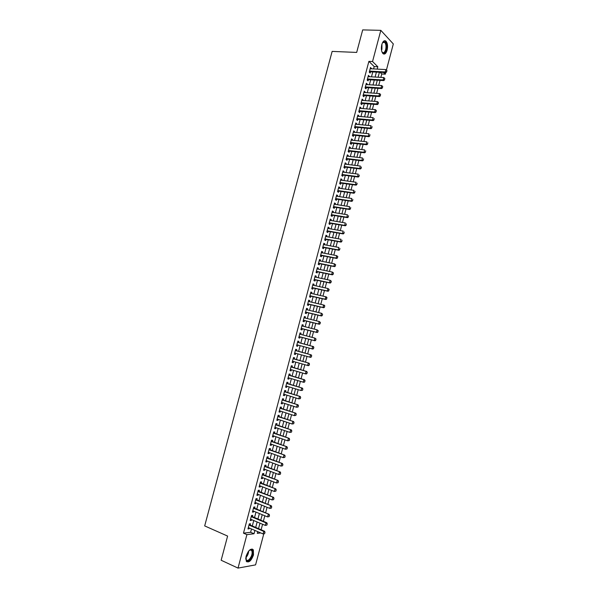 <?xml version="1.0" encoding="UTF-8"?>
<svg xmlns="http://www.w3.org/2000/svg" width="598" height="598" viewBox="0 0 598 598"><rect width="100%" height="100%" fill="white"/><g stroke="black" fill="none" stroke-linecap="round" stroke-linejoin="round"><path stroke-width="0.9" d="M246.129 556.155C248.447 550.13 250.854 548.03 253.35 549.868L253.485 554.951C251.19 560.969 248.775 563.062 246.256 561.223L246.129 556.155M381.808 44.588C382.892 41.195 384.267 40.044 385.934 41.157C387.564 43.153 387.953 46.166 387.115 50.195C386.039 53.603 384.656 54.739 382.974 53.618C381.367 51.63 380.971 48.625 381.808 44.588M263.785 533.842L255.578 564.878L238.019 568.1L221.155 560.251L227.606 536.077L204.68 525.911L332.144 51.398L356.677 52.422L362.687 29.9L380.821 30.349L393.32 43.946L386.42 70.033M385.747 72.582L385.329 74.182L383.587 72.463M380.851 77.389L381.756 73.98L385.329 74.182M261.109 529.791L262.574 524.259M263.352 521.314L264.824 515.775M265.594 512.852L267.067 507.298M267.829 504.398L269.309 498.829M270.064 495.959L271.544 490.375M272.299 487.52L273.779 481.928M274.527 479.095L276.014 473.496M276.754 470.686L278.242 465.065M278.982 462.276L280.469 456.648M281.202 453.882L282.697 448.246M283.422 445.495L284.917 439.844M285.642 437.123L287.137 431.457M287.855 428.759L289.357 423.085M290.067 420.401L291.57 414.713M292.273 412.052L293.782 406.356M294.478 403.717L295.995 398.006M296.683 395.39L298.2 389.672M298.888 387.07L300.405 381.337M301.086 378.766L302.603 373.017M303.283 370.468L304.808 364.713M305.473 362.179L306.998 356.408M307.664 353.896L309.196 348.118M309.854 345.629L311.386 339.843M312.044 337.354L313.569 331.591M314.234 329.087L315.751 323.346M316.417 320.827L317.934 315.109M318.599 312.575L320.109 306.886M320.782 304.337L322.285 298.671M322.965 296.107L324.46 290.464M325.14 287.885L326.628 282.263M327.315 279.67L328.795 274.078M329.483 271.47L330.956 265.901M331.651 263.277L333.123 257.731M333.819 255.092L335.276 249.568M335.979 246.922L337.436 241.42M338.139 238.751L339.589 233.28M340.299 230.596L341.742 225.147M342.46 222.449L343.895 217.022M344.612 214.316L346.04 208.911M346.765 206.183L348.186 200.808M348.911 198.065L350.331 192.713M351.056 189.962L352.469 184.625M353.201 181.859L354.607 176.552M355.347 173.771L356.744 168.487M357.484 165.683L358.875 160.428M359.622 157.61L361.005 152.378M361.753 149.552L363.136 144.335M363.883 141.494L365.258 136.307M366.013 133.451L367.381 128.286M368.144 125.416L369.504 120.273M370.267 117.387L371.62 112.267M372.39 109.374L373.735 104.276M374.505 101.361L375.85 96.285M376.628 93.363L377.958 88.31M378.736 85.372L380.074 80.341M250.128 525.104L250.487 523.766L249.299 523.893L247.961 528.946L249.149 528.811L249.351 528.041M252.356 516.709L252.715 515.379L251.534 515.483L250.196 520.529L251.377 520.41L251.586 519.625M254.584 508.322L254.942 506.999L253.769 507.082L252.431 512.12L253.604 512.023L253.821 511.215M256.811 499.95L257.162 498.627L255.996 498.695L254.658 503.725L255.832 503.643L256.049 502.821M259.031 491.578L259.382 490.263L258.224 490.308L256.886 495.338L258.052 495.279L258.276 494.426M261.251 483.221L261.603 481.906L260.444 481.936L259.113 486.959L260.272 486.922L260.504 486.047M263.471 474.872L263.815 473.564L262.664 473.579L261.333 478.594L262.485 478.572L262.724 477.682M265.684 466.537L266.028 465.229L264.884 465.229L263.554 470.237L264.697 470.23L264.944 469.318M267.897 458.21L268.24 456.909L267.097 456.887L265.774 461.888L266.91 461.903L267.156 460.968M270.102 449.89L270.446 448.597L269.309 448.552L267.986 453.546L269.122 453.583L269.377 452.626M272.307 441.578L272.651 440.292L271.522 440.225L270.199 445.218L271.328 445.271L271.589 444.299M274.512 433.281L274.856 431.995L273.735 431.913L272.404 436.899L273.533 436.974L273.794 435.979M276.717 424.984L277.053 423.705L275.94 423.608L274.617 428.594L275.73 428.676L275.999 427.667M278.915 416.709L279.251 415.431L278.137 415.318L276.822 420.289L277.935 420.394L278.205 419.362M281.112 408.434L281.449 407.163L280.342 407.029L279.019 412L280.126 412.127L280.41 411.073M283.303 400.174L283.639 398.911L282.54 398.754L281.217 403.717L282.323 403.859L282.607 402.79M285.493 391.922L285.829 390.658L284.73 390.487L283.415 395.45L284.513 395.607L284.805 394.516M287.683 383.677L288.019 382.421L286.928 382.234L285.612 387.183L286.704 387.362L287.003 386.248M289.866 375.439L290.202 374.191L289.118 373.989L287.802 378.93L288.894 379.132L289.193 377.996M292.056 367.217L292.385 365.976L291.308 365.752L289.993 370.693L291.077 370.902L291.383 369.751M294.231 359.002L294.56 357.761L293.491 357.522L292.183 362.455L293.259 362.687L293.566 361.513M296.414 350.794L296.743 349.561L295.674 349.299L294.366 354.233L295.434 354.479L295.748 353.283M298.589 342.602L298.918 341.368L297.856 341.092L296.548 346.018L297.61 346.287L297.931 345.068M300.764 334.402L301.086 333.191L300.032 332.892L298.723 337.81L299.785 338.094L300.114 336.868M302.939 326.209L303.261 325.013L302.207 324.699L300.899 329.618L301.96 329.917L302.282 328.683M305.115 318.016L305.429 316.85L304.382 316.521L303.074 321.425L304.128 321.746L304.449 320.513M307.29 309.846L307.589 308.695L306.55 308.344L305.249 313.247L306.296 313.591L306.617 312.35M309.458 301.676L309.757 300.555L308.718 300.181L307.417 305.085L308.456 305.436L308.785 304.203M311.625 293.513L311.917 292.415L310.885 292.033L309.585 296.922L310.616 297.296L310.945 296.055M313.786 285.366L314.07 284.289L313.046 283.886L311.752 288.774L312.776 289.163L313.105 287.922M315.946 277.225L316.23 276.171L315.206 275.753L313.913 280.634L314.937 281.038L315.266 279.797M318.106 269.1L318.383 268.061L317.366 267.627L316.073 272.501L317.089 272.927L317.418 271.679M320.259 260.975L320.528 259.966L319.519 259.51L318.226 264.376L319.242 264.824L319.571 263.576M322.419 252.864L322.681 251.878L321.672 251.399L320.386 256.265L321.388 256.729L321.724 255.481M324.565 244.761L324.826 243.797L323.824 243.304L322.539 248.163L323.54 248.641L323.869 247.393M326.717 236.666L326.964 235.724L325.977 235.216L324.684 240.067L325.678 240.56L326.015 239.312M328.863 228.586L329.109 227.659L328.123 227.135L326.829 231.979L327.824 232.495L328.16 231.239M331.008 220.505L331.247 219.608L330.26 219.062L328.975 223.906L329.961 224.437L330.298 223.181M333.146 212.44L333.385 211.565L332.406 211.004L331.12 215.841L332.099 216.386L332.436 215.131M335.291 204.381L335.515 203.529L334.544 202.954L333.258 207.783L334.237 208.343L334.574 207.087M337.421 196.338L337.646 195.501L336.681 194.911L335.396 199.732L336.368 200.315L336.704 199.052M339.559 188.295L339.776 187.48L338.812 186.875L337.534 191.696L338.498 192.294L338.834 191.031M341.69 180.267L341.899 179.475L340.942 178.847L339.664 183.661L340.628 184.281L340.965 183.01M343.82 172.246L344.022 171.477L343.073 170.834L341.794 175.64L342.751 176.275L343.088 175.005M345.95 164.233L346.145 163.486L345.203 162.828L343.925 167.627L344.874 168.277L345.21 167.006M348.073 156.235L348.268 155.502L347.326 154.83L346.048 159.629L346.997 160.294L347.333 159.023M350.196 148.237L350.383 147.534L349.449 146.839L348.171 151.63L349.112 152.318L349.449 151.04M352.312 140.253L352.499 139.573L351.564 138.863L350.293 143.647L351.228 144.35L351.564 143.072M354.435 132.278L354.607 131.62L353.68 130.887L352.416 135.671L353.343 136.389L353.68 135.111M356.55 124.317L356.722 123.674L355.795 122.926L354.532 127.703L355.451 128.435L355.795 127.157M358.658 116.356L358.822 115.735L357.91 114.973L356.64 119.742L357.559 120.497L357.903 119.211M360.773 108.41L360.93 107.804L360.018 107.027L358.755 111.796L359.667 112.566L360.011 111.28M362.881 100.464L363.031 99.888L362.126 99.096L360.863 103.858L361.775 104.635L362.111 103.349M364.982 92.533L365.131 91.98L364.234 91.165L362.971 95.919L363.876 96.727L364.219 95.433M367.09 84.617L367.232 84.079L366.335 83.249L365.072 88.003L365.976 88.818L366.312 87.525M369.19 76.701L368.435 75.341L367.179 80.087L368.069 80.917L368.413 79.631M381.756 73.98L380.007 72.268M373.578 68.92L374.206 66.572L368.891 61.355L243.476 533.154L250.622 532.287L251.504 528.968M252.289 526.023L253.746 520.537M254.516 517.614L255.981 512.112M256.751 509.212L258.209 503.695M258.971 500.825L260.444 495.294M261.199 492.438L262.671 486.899M263.419 484.066L264.892 478.512M265.639 475.702L267.119 470.14M267.859 467.352L269.339 461.776M270.072 459.01L271.552 453.419M272.284 450.675L273.764 445.076M274.489 442.348L275.977 436.734M276.695 434.036L278.19 428.407M278.9 425.724L280.395 420.095M281.105 417.434L282.6 411.783M283.303 409.144L284.805 403.486M285.5 400.869L287.003 395.196M287.69 392.602L289.2 386.921M289.881 384.342L291.39 378.654M292.071 376.097L293.588 370.394M294.261 367.852L295.771 362.141M296.444 359.622L297.961 353.896M298.626 351.407L300.144 345.666M300.801 343.192L302.326 337.451M302.984 334.985L304.502 329.259M305.159 326.77L306.669 321.074M307.335 318.57L308.845 312.896M309.51 310.377L311.012 304.726M311.678 302.199L313.173 296.571M313.845 294.022L315.333 288.423M316.013 285.859L317.493 280.283M318.181 277.711L319.653 272.15M320.341 269.563L321.806 264.032M322.501 261.431L323.959 255.922M324.654 253.305L326.112 247.819M326.807 245.187L328.257 239.723M328.96 237.077L330.402 231.643M331.105 228.982L332.548 223.57M333.258 220.886L334.686 215.504M335.396 212.813L336.824 207.446M337.541 204.74L338.961 199.396M339.679 196.675L341.092 191.36M341.817 188.624L343.222 183.332M343.955 180.581L345.352 175.311M346.085 172.545L347.475 167.298M348.215 164.525L349.598 159.3M350.338 156.504L351.721 151.301M352.461 148.498L353.837 143.318M354.584 140.5L355.952 135.342M356.707 132.509L358.067 127.381M358.822 124.534L360.183 119.421M360.938 116.558L362.291 111.475M363.053 108.597L364.399 103.536M365.161 100.643L366.499 95.605M367.269 92.697L368.6 87.682M369.377 84.767L370.7 79.766M371.478 76.836L372.801 71.865M371.291 68.8L370.536 67.439L369.272 72.179L370.162 73.031L370.506 71.738M238.019 568.1L246.899 534.642L254.023 533.76L254.905 530.426M243.476 533.154L246.899 534.642M368.891 61.355L372.547 61.527L380.821 30.349M377.196 69.114L377.824 66.752L372.547 61.527M255.69 527.481L257.147 521.972M257.925 519.042L259.39 513.525M260.16 510.617L261.625 505.086M262.387 502.2L263.86 496.654M264.622 493.799L266.095 488.237M266.843 485.397L268.323 479.828M269.07 477.01L270.55 471.433M271.29 468.638L272.77 463.046M273.51 460.266L274.99 454.667M275.723 451.909L277.21 446.295M277.935 443.559L279.43 437.938M280.148 435.224L281.643 429.588M282.353 426.897L283.848 421.246M284.558 418.578L286.061 412.912M286.763 410.265L288.266 404.592M288.961 401.968L290.471 396.28M291.159 393.678L292.669 387.982M293.356 385.396L294.866 379.685M295.547 377.121L297.064 371.403M297.737 368.861L299.254 363.128M299.927 360.609L301.444 354.868M302.11 352.364L303.635 346.616M304.292 344.134L305.817 338.371M306.475 335.897L308 330.156M308.658 327.667L310.175 321.948M310.84 319.444L312.35 313.748M313.016 311.229L314.518 305.563M315.191 303.022L316.686 297.378M317.366 294.829L318.854 289.208M319.534 286.644L321.014 281.045M321.702 278.466L323.182 272.897M323.869 270.296L325.334 264.75M326.03 262.141L327.495 256.617M328.19 253.993L329.648 248.491M330.35 245.853L331.8 240.381M332.503 237.727L333.946 232.271M334.656 229.602L336.091 224.175M336.801 221.492L338.236 216.087M338.954 213.389L340.382 208.007M341.099 205.301L342.519 199.941M343.237 197.213L344.657 191.883M345.382 189.14L346.788 183.833M347.52 181.074L348.918 175.79M349.658 173.016L351.048 167.754M351.788 164.973L353.179 159.733M353.919 156.93L355.302 151.72M356.049 148.902L357.425 143.714M358.172 140.881L359.54 135.716M360.295 132.876L361.663 127.725M362.418 124.87L363.778 119.749M364.533 116.879L365.886 111.781M366.656 108.896L368.002 103.82M368.764 100.92L370.11 95.867M370.88 92.952L372.21 87.921M372.988 84.998L374.318 79.99M375.096 77.052L376.419 72.066M257.738 531.644L257.282 533.356L260.735 532.93M379.424 72.231L378.1 77.232M377.323 80.177L375.993 85.193M375.215 88.13L373.877 93.168M373.107 96.084L371.762 101.152M370.999 104.059L369.646 109.142M368.884 112.035L367.531 117.148M366.768 120.019L365.408 125.154M364.645 128.017L363.285 133.175M362.53 136.023L361.155 141.203M360.407 144.036L359.024 149.238M358.277 152.064L356.894 157.289M356.154 160.092L354.764 165.347M354.023 168.135L352.626 173.413M351.893 176.186L350.488 181.486M349.755 184.244L348.342 189.566M347.617 192.317L346.205 197.661M345.48 200.39L344.059 205.764M343.334 208.478L341.906 213.875M341.189 216.581L339.754 221.993M339.044 224.684L337.601 230.125M336.898 232.801L335.448 238.258M334.745 240.919L333.288 246.413M332.585 249.06L331.128 254.569M330.432 257.2L328.967 262.731M328.272 265.355L326.8 270.909M326.112 273.51L324.632 279.094M323.944 281.68L322.464 287.294M321.776 289.866L320.289 295.494M319.609 298.051L318.114 303.709M317.441 306.251L315.931 311.932M315.266 314.458L313.756 320.162M313.09 322.681L311.573 328.407M310.908 330.903L309.383 336.659M308.725 339.141L307.2 344.911M306.542 347.401L305.01 353.164M304.345 355.675L302.827 361.424M302.154 363.958L300.63 369.699M299.957 372.248L298.439 377.981M297.759 380.552L296.242 386.271M295.554 388.864L294.044 394.568M293.356 397.184L291.846 402.88M291.144 405.511L289.641 411.2M288.939 413.853L287.436 419.527M286.726 422.203L285.224 427.869M284.513 430.567L283.011 436.219M282.293 438.932L280.798 444.576M280.073 447.311L278.586 452.94M277.853 455.698L276.366 461.32M275.626 464.1L274.146 469.707M273.398 472.51L271.918 478.101M271.171 480.927L269.691 486.51M268.936 489.351L267.463 494.92M266.708 497.79L265.235 503.352M264.466 506.237L263 511.783M262.223 514.699L260.758 520.23M259.981 523.16L258.523 528.684M374.206 66.572L377.824 66.752M250.622 532.287L254.023 533.76M370.319 68.247L371.418 68.307M368.226 76.118L369.325 76.185M366.133 84.004L367.232 84.079M364.04 91.905L365.131 91.98M361.94 99.806L363.031 99.888M359.839 107.715L360.93 107.804M357.731 115.638L358.822 115.735M355.631 123.569L356.722 123.674M353.515 131.508L354.607 131.62M351.407 139.454L352.499 139.573M349.292 147.407L350.383 147.534M347.176 155.375L348.268 155.502M345.061 163.351L346.145 163.486M342.938 171.334L344.022 171.477M340.815 179.325L341.899 179.475M338.692 187.331L339.776 187.48M336.562 195.337L337.646 195.501M334.432 203.357L335.515 203.529M332.301 211.386L333.385 211.565M330.171 219.421L331.247 219.608M328.033 227.472L329.109 227.659M325.895 235.53L326.964 235.724M323.75 243.588L324.826 243.797M321.604 251.668L322.681 251.878M319.459 259.749L320.528 259.966M317.306 267.844L318.383 268.061M315.153 275.94L316.23 276.171M313.001 284.05L314.07 284.289M310.848 292.175L311.917 292.415M308.688 300.301L309.757 300.555M306.527 308.441L307.589 308.695M304.36 316.589L305.429 316.85M302.192 324.744L303.261 325.013M300.024 332.907L301.086 333.191M296.548 345.995L297.61 346.287M294.373 354.188L295.434 354.479M292.198 362.388L293.259 362.687M290.015 370.596L291.077 370.902M287.832 378.811L288.894 379.132M285.65 387.041L286.704 387.362M283.459 395.278L284.513 395.607M281.269 403.523L282.323 403.859M279.079 411.783L280.126 412.127M276.881 420.043L277.935 420.394M274.684 428.318L275.73 428.676M272.486 436.607L273.533 436.974M270.281 444.897L271.328 445.271M268.076 453.202L269.122 453.583M265.871 461.514L266.91 461.903M263.658 469.841L264.697 470.23M261.446 478.168L262.485 478.572M259.233 486.51L260.272 486.922M257.013 494.86L258.052 495.279M254.793 503.224L255.832 503.643M252.565 511.596L253.604 512.023M250.345 519.976L251.377 520.41M248.118 528.363L249.149 528.811M386.629 71.685L386.951 70.482L386.629 71.685L385.254 71.969L385.874 72.59L369.385 71.767M370.192 68.74L385.882 69.577L385.254 71.969L369.564 71.11M386.951 70.482L385.882 69.577M385.874 72.59L386.734 71.79M382.369 42.989L383.363 41.853C386.031 41.509 386.973 44.162 386.188 49.798C384.865 53.491 383.415 54.104 381.845 51.637M382.017 51.981L382.339 52.347C383.684 53.244 384.791 52.332 385.658 49.604C386.33 46.382 386.009 43.968 384.708 42.368L382.578 42.66M383.654 54.029C384.888 53.813 385.845 52.519 386.525 50.15C387.355 46.151 386.966 43.161 385.344 41.18L384.469 40.731M249.119 550.534L251.011 549.622C253.978 549.293 252.902 557.022 249.583 559.93C247.37 561.694 246.099 561.193 245.756 558.412M245.8 558.966L246.084 559.691C246.81 560.73 247.856 560.64 249.224 559.436C251.803 556.342 252.655 553.397 251.773 550.609L250.54 549.891L249.545 550.197M246.705 561.761L249.628 560.618C252.827 556.775 253.881 553.128 252.782 549.667L252.139 549.001M384.521 79.676L384.835 78.473L384.521 79.676L383.139 79.96L383.767 80.573L367.292 79.646M368.091 76.634L383.774 77.561L383.139 79.96L367.464 79.011M384.835 78.473L383.774 77.561M383.767 80.573L384.626 79.773M382.406 87.674L382.72 86.478L382.406 87.674L381.023 87.966L381.651 88.556L365.199 87.54M365.991 84.542L381.659 85.559L381.023 87.966L365.363 86.919M382.72 86.478L381.659 85.559M381.651 88.556L382.511 87.779M380.283 95.687L380.605 94.484L380.283 95.687L378.9 95.972L379.536 96.555L363.098 95.441M363.89 92.458L379.536 93.572L378.9 95.972L363.255 94.835M380.605 94.484L379.536 93.572M379.536 96.555L380.395 95.785M378.168 103.708L378.482 102.505L378.168 103.708L376.785 103.992L377.42 104.568L360.998 103.357M361.783 100.382L377.42 101.585L376.785 103.992L361.155 102.759M378.482 102.505L377.42 101.585M377.42 104.568L378.272 103.798M376.045 111.736L376.359 110.533L376.045 111.736L374.662 112.02L375.297 112.581L358.89 111.273M359.675 108.32L375.297 109.613L374.662 112.02L359.047 110.697M376.359 110.533L375.297 109.613M375.297 112.581L376.149 111.826M373.922 119.772L374.236 118.568L373.922 119.772L372.532 120.056L373.174 120.609L356.789 119.204M357.567 116.259L373.167 117.649L372.532 120.056L356.939 118.643M373.174 120.609L374.027 119.862M371.792 127.815L372.113 126.612L371.792 127.815L370.401 128.107L371.052 128.637L354.681 127.142M355.459 124.212L371.044 125.692L370.401 128.107L354.823 126.597M371.052 128.637L371.896 127.905M369.661 135.873L369.983 134.662L369.661 135.873L368.271 136.165L368.929 136.68L352.566 135.088M353.343 132.173L368.914 133.743L368.271 136.165L352.708 134.557M368.929 136.68L369.773 135.963M367.531 143.939L367.852 142.728L367.531 143.939L366.14 144.23L366.798 144.738L350.458 143.042M351.228 140.141L366.783 141.808L366.14 144.23L350.592 142.533M366.798 144.738L367.635 144.021M365.393 152.012L365.714 150.801L365.393 152.012L364.003 152.303L364.668 152.796L348.342 151.002M349.105 148.117L364.645 149.881L364.003 152.303L348.47 150.509M364.668 152.796L365.505 152.094M363.255 160.1L363.577 158.881L363.255 160.1L361.865 160.384L362.53 160.869L346.22 158.978M346.982 156.1L362.508 157.962L361.865 160.384L346.347 158.5M362.53 160.869L363.367 160.174M361.117 168.188L361.439 166.977L361.117 168.188L359.727 168.479L360.392 168.95L344.104 166.962M344.859 164.099L360.37 166.05L359.727 168.479L344.224 166.498M360.392 168.95L361.229 168.27M358.979 176.29L359.301 175.072L358.979 176.29L357.582 176.582L358.254 177.038L341.981 174.952M342.736 172.104L358.224 174.145L357.582 176.582L342.101 174.511M358.254 177.038L359.092 176.365M356.834 184.401L357.156 183.182L356.834 184.401L355.436 184.692L356.116 185.141L339.858 182.951M340.606 180.118L356.087 182.255L355.436 184.692L339.97 182.525M356.116 185.141L356.946 184.476M354.689 192.519L355.01 191.3L354.689 192.519L353.291 192.81L353.971 193.244L337.728 190.956M338.475 188.146L353.934 190.373L353.291 192.81L337.84 190.553M353.971 193.244L354.801 192.593M352.536 200.651L352.857 199.433L352.536 200.651L351.146 200.943L351.826 201.362L335.598 198.977M336.345 196.174L351.788 198.499L351.146 200.943L335.702 198.588M351.826 201.362L352.648 200.719M350.383 208.792L350.705 207.566L350.383 208.792L348.993 209.083L349.673 209.487L333.467 207.005M334.207 204.217L349.636 206.639L348.993 209.083L333.564 206.631M349.673 209.487L350.495 208.859M348.23 216.939L348.552 215.714L348.23 216.939L346.833 217.231L347.528 217.627L331.329 215.041M332.069 212.268L347.483 214.787L346.833 217.231L331.427 214.682M347.528 217.627L348.342 217.007M346.07 225.095L346.399 223.869L346.07 225.095L344.68 225.386L345.367 225.767L329.199 223.084M329.932 220.326L345.323 222.934L344.68 225.386L329.289 222.748M345.367 225.767L346.19 225.162M343.917 233.265L344.239 232.039L343.917 233.265L342.519 233.556L343.215 233.923L327.054 231.142M327.786 228.391L343.162 231.105L342.519 233.556L327.143 230.813M343.215 233.923L344.029 233.325M341.75 241.443L342.078 240.209L341.75 241.443L340.352 241.727L341.054 242.085L324.916 239.2M325.641 236.472L341.002 239.275L340.352 241.727L324.998 238.894M341.054 242.085L341.869 241.502M339.589 249.628L339.911 248.394L339.589 249.628L338.191 249.919L338.894 250.263L322.771 247.273M323.496 244.56L338.842 247.46L338.191 249.919L322.845 246.989M338.894 250.263L339.709 249.68M337.421 257.82L337.75 256.594L337.421 257.82L336.024 258.112L336.734 258.441L320.625 255.353M321.343 252.655L336.674 255.652L336.024 258.112L320.7 255.084M337.75 256.594L336.674 255.652L337.863 256.647M336.734 258.441L337.541 257.873M335.254 266.028L335.575 264.794L335.254 266.028L333.856 266.312L334.566 266.633L318.472 263.449M319.19 260.758L334.506 263.853L333.856 266.312L318.54 263.195M335.575 264.794L334.506 263.853L335.695 264.847M334.566 266.633L335.373 266.08M333.079 274.235L333.407 273.009L333.079 274.235L331.681 274.527L332.398 274.833L316.327 271.544M317.037 268.876L332.331 272.068L331.681 274.527L316.387 271.313M333.407 273.009L332.331 272.068L333.527 273.054M332.398 274.833L333.198 274.288M330.911 282.465L331.232 281.232L330.911 282.465L329.505 282.749L330.223 283.048L314.167 279.655M314.877 277.001L330.156 280.283L329.505 282.749L314.227 279.438M331.232 281.232L330.156 280.283L331.352 281.277M330.223 283.048L331.03 282.51M328.728 290.695L329.057 289.462L328.728 290.695L327.33 290.987L328.055 291.271L312.014 287.773M312.717 285.134L327.981 288.513L327.33 290.987L312.066 287.571M329.057 289.462L327.981 288.513L329.177 289.507M328.055 291.271L328.848 290.74M326.553 298.94L326.882 297.699L326.553 298.94L325.148 299.232L325.873 299.493L309.854 295.905M310.556 293.274L325.805 296.757L325.148 299.232L309.906 295.718M326.882 297.699L325.805 296.757L326.53 297.027L327.001 297.744M325.873 299.493L326.672 298.985M324.37 307.193L324.699 305.952L324.37 307.193L322.965 307.477L323.697 307.738L307.693 304.038M308.411 301.429L323.623 305.002L322.965 307.477L307.738 303.874M324.699 305.952L323.623 305.002L324.355 305.264L324.819 305.997M323.697 307.738L324.49 307.23M322.187 315.452L322.516 314.212L322.187 315.452L320.782 315.744L321.515 315.983L305.533 312.186M306.221 309.585L321.44 313.262L320.782 315.744L305.571 312.036M322.516 314.212L321.44 313.262L322.636 314.249M321.515 315.983L322.307 315.49M319.997 323.72L320.326 322.479L319.997 323.72L318.592 324.011L319.332 324.243L303.365 320.341M304.053 317.755L319.25 321.53L318.592 324.011L303.403 320.207M320.326 322.479L319.25 321.53L320.453 322.516M319.332 324.243L320.124 323.757M317.807 332.002L318.136 330.761L317.807 332.002L316.402 332.294L317.149 332.51L301.198 328.504M301.878 325.932L317.06 329.804L316.402 332.294L301.228 328.392M318.136 330.761L317.06 329.804L318.263 330.799M317.149 332.51L317.934 332.04M315.617 340.292L315.946 339.051L315.617 340.292L314.212 340.583L314.959 340.785L299.022 336.681M299.703 334.125L314.869 338.094L314.212 340.583L299.404 336.681M315.946 339.051L314.869 338.094L316.073 339.081M314.959 340.785L315.744 340.329M313.546 348.627L313.756 347.348L313.546 348.627L312.769 349.075L296.87 344.784M297.55 342.22L313.427 346.586L313.875 347.378M297.879 342.407L313.427 346.586M313.427 348.589L312.014 348.881L312.672 346.392L313.756 347.348M311.356 356.931L311.685 355.683L311.356 356.931L310.571 357.372L294.829 353.037M295.345 350.525L311.229 354.876L311.685 355.683M295.375 350.413L311.229 354.876M311.229 356.901L309.816 357.193L310.482 354.696L311.558 355.653M309.159 365.243L309.487 363.995L309.159 365.243L308.381 365.677L292.512 361.214M293.162 358.748L309.039 363.18L309.487 363.995M293.199 358.613L309.039 363.18M309.031 365.221L307.619 365.513L308.276 363.016L309.36 363.973M290.396 369.459L305.414 373.84L306.079 371.343L307.282 372.322L306.826 373.548L307.282 372.322M306.953 373.571L306.176 373.989L305.414 373.84L306.826 373.548M290.979 366.97L306.079 371.343L307.155 372.3M291.017 366.821L306.841 371.493M288.161 377.689L303.208 382.174L303.874 379.678L305.077 380.657L304.621 381.883L305.077 380.657M304.748 381.905L303.978 382.316L303.208 382.174L304.621 381.883M288.789 375.208L303.874 379.678L304.95 380.634M288.841 375.036L304.636 379.82M302.543 390.255L302.872 388.999L302.543 390.255L301.003 390.524L285.949 385.927M286.599 383.453L302.439 388.147L302.872 388.999M286.651 383.266L302.439 388.147M302.416 390.232L301.003 390.524L301.669 388.02L302.745 388.977M300.338 398.612L300.667 397.356L300.338 398.612L298.791 398.881L283.751 394.187M284.409 391.705L300.233 396.489L300.667 397.356M284.469 391.503L300.233 396.489M300.203 398.589L298.791 398.881L299.456 396.377L300.54 397.334M298.125 406.976L298.454 405.721L298.125 406.976L296.578 407.253L281.553 402.454M282.219 399.972L298.021 404.839L298.454 405.721M282.278 399.748L298.021 404.839M297.991 406.954L296.578 407.253L297.243 404.741L298.327 405.698M295.913 415.348L296.242 414.093L295.913 415.348L294.366 415.625L279.356 410.729M280.021 408.247L295.808 413.203L296.242 414.093M280.081 408L295.808 413.203M295.778 415.333L294.366 415.625L295.031 413.113L296.115 414.078M293.693 423.735L294.029 422.472L293.693 423.735L292.145 424.012L277.158 419.011M277.816 416.529L293.596 421.568L294.029 422.472M277.891 416.268L293.596 421.568M293.566 423.72L292.145 424.012L292.811 421.493L293.895 422.465M291.473 432.13L291.809 430.866L291.473 432.13L289.925 432.406L274.953 427.308M275.618 424.819L291.383 429.947L291.809 430.866M275.693 424.543L291.383 429.947M291.346 432.115L289.925 432.406L290.591 429.887L291.675 430.859M289.253 440.532L289.589 439.268L289.253 440.532L287.705 440.816L272.748 435.613M273.413 433.124L289.163 438.341L289.589 439.268M273.488 432.825L289.163 438.341M289.118 440.524L287.705 440.816L288.371 438.289L289.454 439.261M287.025 448.941L287.361 447.678L287.025 448.941L285.478 449.233L270.543 443.925M271.2 441.429L286.943 446.743L287.361 447.678M271.29 441.115L286.943 446.743M286.898 448.941L285.478 449.233L286.143 446.706L287.227 447.678M284.805 457.365L285.134 456.102L284.805 457.365L283.25 457.657L268.33 452.252M268.995 449.756L284.723 455.145L285.134 456.102M269.085 449.419L284.723 455.145M284.67 457.365L283.25 457.657L283.915 455.13L284.999 456.102M282.57 465.797L282.906 464.534L282.57 465.797L281.015 466.089L266.117 460.587M266.783 458.083L282.495 463.57L282.906 464.534M266.872 457.732L282.495 463.57M282.435 465.797L281.015 466.089L281.688 463.562L282.772 464.534M280.342 474.244L280.671 472.973L280.342 474.244L278.788 474.535L263.897 468.929M264.563 466.425L280.268 471.994L280.671 472.973M264.667 466.051L280.268 471.994M280.208 474.244L278.788 474.535L279.453 472.001L280.537 472.973M278.107 482.698L278.444 481.427L278.107 482.698L276.545 482.99L261.685 477.279M262.35 474.775L278.033 480.433L278.444 481.427M262.455 474.386L278.033 480.433M277.973 482.698L276.545 482.99L277.218 480.456L278.302 481.427M275.865 491.16L276.201 489.889L275.865 491.16L274.31 491.459L259.465 485.643M260.13 483.132L275.798 488.88L276.201 489.889M260.235 482.728L275.798 488.88M275.73 491.167L274.31 491.459L274.983 488.917L276.067 489.897M273.63 499.629L273.966 498.358L273.63 499.629L272.068 499.935L257.237 494.015M257.902 491.504L273.563 497.342L273.966 498.358M258.015 491.078L273.563 497.342M273.488 499.636L272.068 499.935L272.74 497.387L273.824 498.366M271.387 508.113L271.724 506.842L271.387 508.113L269.825 508.42L255.01 502.395M255.682 499.883L271.328 505.811L271.724 506.842M255.794 499.435L271.328 505.811M271.245 508.121L269.825 508.42L270.498 505.871L271.582 506.85M269.137 516.605L269.481 515.334L269.137 516.605L267.575 516.911L252.782 510.789M253.455 508.27L269.085 514.287L269.481 515.334M253.574 507.807L269.085 514.287M269.003 516.62L267.575 516.911L268.255 514.362L269.339 515.341M266.895 525.104L267.231 523.833L266.895 525.104L265.325 525.418L250.555 519.191M251.22 516.665L266.005 522.861L266.835 522.779L267.231 523.833M251.347 516.186L266.835 522.779M266.753 525.119L265.325 525.418L266.005 522.861L267.089 523.848M264.645 533.618L264.981 532.34L264.645 533.618L263.075 533.932L248.32 527.6M248.985 525.074L263.755 531.375L264.593 531.271L264.981 532.34M249.119 524.573L264.593 531.271M264.503 533.64L263.075 533.932L263.755 531.375L264.839 532.362M381.943 44.117L381.905 49.462M381.427 49.559L381.703 45.037M248.678 551.035C248.506 553.613 247.55 555.848 245.815 557.74M245.95 556.932L248.192 551.677M280.036 408.165L280.41 408.21M275.641 424.722L276.014 424.752M273.443 433.012L273.817 433.034M271.238 441.309L271.612 441.331M269.025 449.621L269.406 449.636M266.82 457.941L267.201 457.948M264.608 466.276L264.989 466.276M262.387 474.618L262.776 474.61M260.175 482.967L260.556 482.952M257.955 491.324L258.343 491.302M255.727 499.689L256.116 499.666M253.507 508.068L253.896 508.038M251.28 516.455L251.668 516.425M249.045 524.857L249.441 524.812M383.041 42.249L383.363 41.853M382.855 42.309L384.708 42.368M250.54 549.891L251.011 549.622M250.256 549.928L251.773 550.609"/></g></svg>
